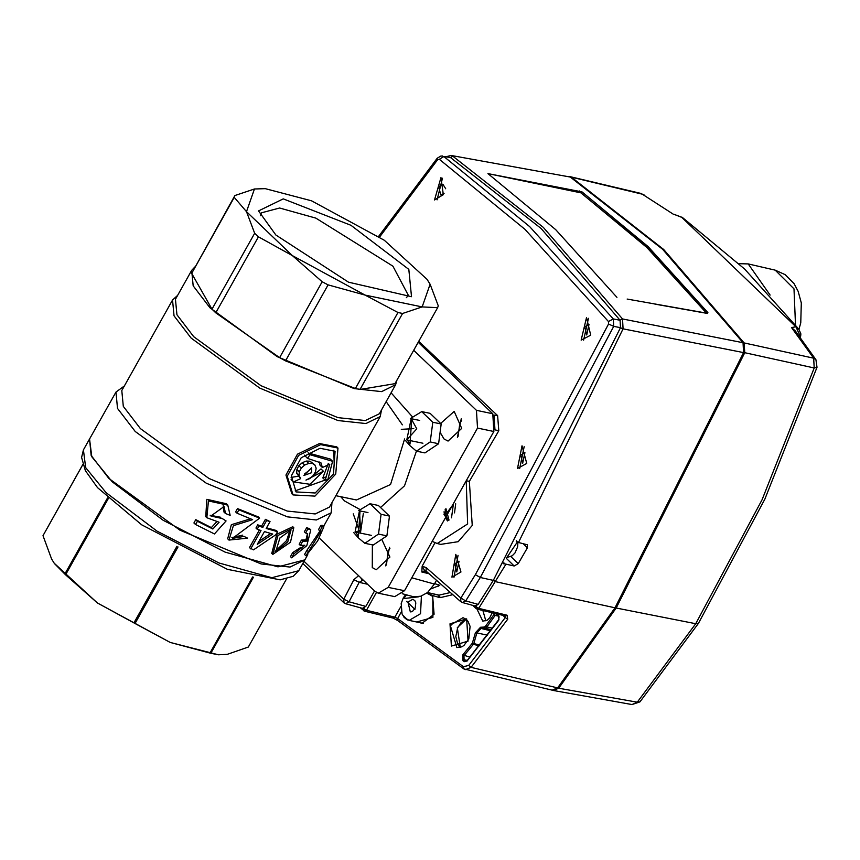 <?xml version="1.0" encoding="UTF-8"?>
<svg xmlns="http://www.w3.org/2000/svg" width="860" height="860" viewBox="0 0 860 860"><rect width="100%" height="100%" fill="white"/><g stroke="black" fill="none" stroke-linecap="round" stroke-linejoin="round"><path stroke-width="1.29" d="M260.408 215.752L261.3 212.861L279.629 208.055L315.803 218.15L392.934 266.202L408.403 295.41L406.404 297.678M275.813 234.963L258.58 210.936L283.241 198.929L351.031 225.309L408.865 269.427L411.467 296.732L348.504 282.231L275.813 234.963M382.109 539.972L389.935 557.076L376.304 569.718L372.283 567.546L372.326 544.821M389.526 547.25L385.656 565.923M440.739 423.356L454.22 411.381L461.691 428.409L448.06 441.062L444.029 438.879L440.987 433.795M461.283 418.594L457.402 437.256M418.207 342.248L492.812 413.778L493.898 431.526L452.274 505.712L444.727 515.828L446.179 516.57L404.555 590.745L394.719 596.582L378.325 593.174L374.874 591.304L319.307 538.016M413.714 350.256L476.408 410.37L477.493 428.119L388.15 587.337L378.325 593.174M307.224 541.058L302.72 541.306L300.398 545.433L304.902 545.197L293.969 553.7L291.658 557.839L306.762 545.681L310.75 529.9L307.901 528.889L305.579 533.028L307.644 533.77L307.224 541.058L305.945 539.833L307.224 534.64M275.135 551.367L286.563 540.66L290.25 529.556M287.767 541.811L275.608 552.055L279.898 537.919L290.981 530.018L287.767 541.811M290.476 542.219L293.776 527.674L277.963 535.479L272.803 554.41L290.476 542.219M257.237 544.38L272.695 534.049L264.407 531.62L257.237 544.38M258.967 541.316L270.642 533.479M250.69 548.916L261.01 530.523L257.194 529.233L258.967 526.062L262.794 527.352L266.622 520.537L270.008 521.633L266.181 528.448L277.533 531.684L275.759 534.856L253.463 549.819L249.454 547.734L259.408 529.996M247.594 538.156L228.975 540.058L233.415 525.686L252.647 519.612L236.994 513.216L235.629 511.904L237.51 508.539L258.398 516.935L259.655 518.139L232.501 538.306L244.047 536.382L247.594 538.156L244.047 536.382M236.994 513.216L238.876 509.851L259.655 518.139M212.807 528.964L197.434 521.225L195.575 524.525L214.505 533.942L226.094 520.966L222.299 518.612L210.915 516.011L224.019 506.486L225.513 513.517L230.2 515.312L227.792 505.099L208.432 500.982L206.862 517.709L219.085 522.235L212.807 528.964L211.334 527.556L216.398 522.17M319.877 530.953L321.135 530.921L305.956 555.764L317.641 540.908L323.919 526.739L322.199 526.825L319.877 530.953L318.501 529.631L320.823 525.503L322.5 525.374L323.919 526.739M309.235 470.345L304.558 473.935M311.642 472.656L303.86 475.515L311.556 467.872L311.642 472.656M315.469 471.861L313.19 475.58L309.804 478.536L305.966 480.041L323.403 471.248L309.879 484.266L293.561 481.944L300.656 478.601L299.087 475.634L299.302 471.839L301.312 468.044L304.687 465.045L308.686 463.433L312.427 463.475L314.91 465.034L316.158 468.141L315.469 471.861M327.853 479.471L332.659 461.304L310.051 454.671L307.471 458.369L320.984 462.906L322.414 467.539L329.842 464.196L325.231 480.267L327.853 479.471M315.093 465.152L310.008 461.154L312.427 463.475M308.686 463.433L306.267 461.1L310.008 461.154M304.687 465.045L302.247 462.712L306.267 461.1M301.312 468.044L298.871 465.701L302.247 462.712M299.302 471.839L296.861 469.495L298.871 465.701M299.087 475.634L296.657 473.301L296.861 469.495M300.656 478.601L296.657 473.301M312.75 475.967L320.995 468.937M291.121 477.375L298.237 476.279M325.402 477.117L322.801 477.913L328.337 463.4M320.006 465.228L319.361 461.992M307.461 458.38L304.44 455.112M308.321 452.994L330.229 458.982L332.605 461.261M333.766 450.167L334.26 464.357M325.123 480.138L295.195 490.834M333.411 474.075L315.201 493.006L296.098 491.888L291.271 475.87L301.204 457.767L320.06 448.307L335.088 451.231L333.411 474.075M335.765 474.107L315.007 496.156L293.023 494.919L287.219 476.236L298.667 455.348L320.651 444.674L337.991 448.038L335.765 474.107M308.278 551.625L306.902 550.314L319.673 531.372M305.956 555.764L304.58 554.442L306.902 550.314M322.199 526.825L320.823 525.503M197.434 521.225L195.779 519.644L211.334 527.556M195.575 524.525L193.93 522.944L195.779 519.644M226.094 520.966L222.299 518.612M225.513 513.517L224.084 512.141L223.224 505.82M210.195 515.258L220.859 517.236M205.766 516.645L206.819 499.38L226.341 503.702L227.803 505.089M228.964 540.058L227.642 538.779L231.394 524.675L250.593 518.817M231.899 537.65L242.767 535.156M238.876 509.851L237.51 508.539M266.622 520.537L265.385 519.354L270.008 521.633M262.794 527.352L261.558 526.169L265.385 519.354M258.967 526.062L257.721 524.869L261.558 526.169M257.194 529.233L255.947 528.04L257.721 524.869M277.533 531.684L276.339 530.534L266.568 527.771M271.814 553.453L276.78 534.318L292.733 526.696M302.72 541.306L301.473 540.112L305.945 539.833M300.398 545.433L299.151 544.24L301.473 540.112M293.969 553.7L292.744 552.518L301.032 547.325M291.658 557.839L290.422 556.657L292.744 552.518M307.901 528.889L306.665 527.707L309.492 528.696L310.75 529.9M305.579 533.028L304.343 531.846L306.665 527.707M337.991 448.038L336.787 446.888L319.447 443.513L297.431 454.166L285.982 475.064L291.819 493.769L293.023 494.919M311.535 200.842L265.353 188.641L254.474 188.974L246.53 211.667L292.346 255.613L365.102 295.066L422.163 306.934L430.118 284.241L426.969 279.328L384.291 240.295L311.535 200.842M427.388 279.93L430.118 284.241L438.256 305.827L437.611 307.665L422.163 306.934L402.62 313.502L397.997 312.535L365.102 295.066L328.112 284.918L322.21 281.714L292.346 255.613L258.376 236.822L254.667 233.264L246.53 211.667L234.275 197.392L234.92 195.553L254.474 188.974L265.353 188.641M437.611 307.665L394.987 383.625L359.996 389.451L355.373 388.494L285.488 360.867L279.586 357.674L215.752 312.771L212.044 309.213L191.662 273.34L234.92 195.553M194.898 266.88L191.683 270.341L193.177 285.864L209.969 307.729L277.275 356.739L354.169 388.656L381.582 391.59L395.611 384.785L396.89 380.238M191.683 270.341L175.429 299.291L176.934 314.814L193.726 336.679L261.031 385.688L337.926 417.605L365.339 420.54L379.367 413.735L395.611 384.785M177.579 295.464L172.527 300.043L174.053 315.846L191.156 338.12L259.709 388.032L338.034 420.54L365.952 423.539L380.238 416.606L381.517 409.908M172.527 300.043L121.765 390.504L123.292 406.318L140.395 428.592L208.948 478.504L287.262 511.012L315.19 514L329.466 507.067L380.238 416.606M124.27 386.043L115.96 392.01L117.54 408.392L135.256 431.473L206.303 483.202L287.476 516.892L316.415 519.988L331.218 512.807L331.981 502.606M115.96 392.01L83.463 449.909L85.71 467.603L106.102 492.64L157.036 531.179L218.977 562.956L271.911 577.726L298.721 570.707L304.816 559.849L278.006 566.869L225.073 552.109L163.131 520.322L112.187 481.783L91.805 456.746L89.558 439.051L91.138 455.435L108.865 478.515L179.912 530.244L261.075 563.934L290.013 567.03L304.816 559.849L307.762 554.614M402.62 313.502L359.996 389.451M397.997 312.535L355.373 388.494M328.112 284.918L285.488 360.867M322.21 281.714L279.586 357.674M258.376 236.822L215.752 312.771M254.667 233.264L212.044 309.213M234.275 197.392L191.662 273.34M446.179 516.57L443.932 514.409M54.266 563.311L97.406 603L65.543 574.77L54.427 563.537L51.578 559.054L43 535.662L82.818 464.701M82.796 464.615L43 535.662M135.052 623.478L97.406 603L170.151 642.463L135.052 623.478L178.009 546.938M210.807 653.267L170.151 642.463L218.451 654.804L210.807 653.267L253.528 577.157M286.52 578.941L248.314 647.021L227.223 654.32L218.451 654.804M209.947 653.084L252.668 576.952M133.945 622.876L176.902 546.337M65.543 574.77L108.338 498.51M64.844 574.104L107.629 497.854M446.523 156.617L451.081 155.477L570.288 177.02L662.576 249.335L743.04 342.71L743.62 352.546L615.05 607.805L495.629 581.65L493.006 580.124M477.106 609.127L505.519 615.953L507.077 615.19L507.755 619.221L505.207 617.577L468.657 665.479L463.454 666.769L463.798 668.908L552.066 690.129L557.624 687.882L615.05 607.805M451.081 155.488L570.288 177.02M654.879 304.096L707.522 313.438L707.855 312.567L648.074 246.659L582.037 191.898L487.899 173.634L580.962 192.801L646.838 247.411L706.479 313.115M743.04 342.71L622.533 318.995L623.113 328.853L743.62 352.546M507.077 615.19L478.676 608.342L477.117 609.116M557.624 687.871L471.043 667.328L465.464 669.585L464.11 669.037L397.685 620.468L393.192 618.114L394.88 617.158L397.599 618.501L397.696 620.458M503.777 562.752L505.035 563.956L503.229 563.687M505.035 563.956L514.183 565.966L518.258 563.633L510.958 556.635M516.452 540.746L517.559 542.219L527.373 544.81L527.373 547.809L518.258 563.633M582.037 191.898L579.93 192.167L579.791 190.931M706.855 313.19L707.855 312.567M707.522 313.438L706.909 313.33M502.874 615.33L505.207 617.577L505.465 615.964M485.835 620.845L482.868 610.514M434.644 583.639L439.75 585.294L431.183 588.799M460.326 647.397L457.327 627.649L466.163 619.308M432.569 596.12L426.71 593.131M426.915 592.981L432.741 595.507L432.902 596.507M460.573 647.322L457.617 644.344M466.378 619.501L461.229 622.457L457.584 627.864L455.789 636.658L457.81 644.462M799.606 336.625L800.37 336.507L795.898 326.843L799.069 329.477M552.313 690.171L553.356 690.483L558.678 688.183L616.136 608.063L744.728 352.74L744.158 342.904L663.651 249.486L571.32 177.149L568.976 176.461M553.346 690.494L631.982 704.523L639.915 701.824L637.303 702.19L695.783 623.693L762.089 499.746L814.237 367.994L817 367.274L815.968 359.706L813.657 358.147L791.555 327.531L796.779 332.885M631.982 704.501L637.303 702.19L558.678 688.183M571.33 177.149L643.871 194.629M674.369 214.495L681.722 217.344L795.898 326.843L791.555 327.531L795.35 330.992M641.237 193.511L673.659 214.462L641.237 193.511L569.965 176.579M744.728 352.74L814.237 367.994L813.657 358.147L744.158 342.904M798.908 329.272L744.577 268.911L682.388 217.429L673.853 214.237M800.133 337.346L800.66 336.195L800.198 337.421M795.554 325.005L794.006 288.831L775.193 270.169L748.254 263.87L770.076 295.055M739.041 263.676L748.254 263.87M426.302 571.276L424.743 570.793L421.798 571.986L429.065 573.749M427.205 572.093L423.571 571.18M436.16 359.458L437.202 359.641L445.587 367.682L444.588 367.532M466.281 480.751L469.377 481.342L498.843 430.742L497.66 415.627L418.712 341.345M494.048 415.272L494.898 429.409M584.821 326.8L586.778 334.981L588.982 324.381L584.821 326.8M588.412 318.34L583.607 340.173M590.745 335.163L586.477 317.577L581.199 340.13L590.745 335.163M520.719 455.09L522.676 463.271L524.88 452.672L520.719 455.09M524.138 446.641L519.677 468.56M526.782 463.433L522.031 445.781L517.516 468.496L526.782 463.433M445.652 188.77L442.9 184.287L438.74 186.695L440.696 194.887L444.104 193.36M442.47 178.224L437.116 199.799M443.362 194.661L440.943 177.601L434.515 199.918L443.362 194.661M437.202 359.641L436.912 360.168M454.843 563.708L456.8 571.9L459.003 561.3L454.843 563.708M458.09 555.291L453.929 577.243M460.928 572.008L455.854 554.334L451.962 577.178L460.928 572.008M469.377 481.342L472.258 525.503L458.122 541.692L440.675 544.423L437.245 543.531L467.657 523.944L466.217 480.869M432.236 541.413L437.245 543.531M386.43 564.977L388.129 550.938L389.87 548.433M447.501 520.913L445.437 517.892M444.448 514.904L444.093 511.732M455.08 500.703L443.373 521.579M451.554 517.827L453.403 503.691M458.058 436.461L459.928 423.002L461.755 420.389M448.737 520.257L446.136 516.634M446.071 516.462L445.19 509.507M445.921 508.572L448.995 520.096M436.493 580.35L434.397 584.08L411.789 577.845M421.798 571.986L422.152 566.17L434.913 542.757M402.319 593.765L413.896 596.851L420.819 596.238L427.517 592.497L434.397 584.08M460.659 601.527L426.141 571.147L426.184 567.546L422.152 566.17L424.743 570.793M620.103 320.242L613.245 318.963L529.62 226.567L443.857 156.509L450.382 157.466L541.09 228.448L620.103 320.242L620.544 327.606L613.707 326.338L480.288 577.447L475.365 574.727L460.842 598.055L460.756 601.624L462.443 602.516L474.978 605.945L478.181 604.376L465.668 600.946L460.842 598.055L426.184 567.546M475.365 574.727L608.59 323.962L608.418 321.5L524.965 229.308L439.31 159.315L437.493 159.874L379.55 237.027M303.999 561.3L343.753 599.173L343.968 602.86L345.623 603.731L349.063 601.828L359.19 582.338L367.5 584.241M358.598 575.695L353.901 579.651L343.753 599.173L349.052 601.828L365.779 606.418L362.382 608.31L345.623 603.72M620.544 327.606L493.296 580.436L480.288 577.447L465.668 600.946L462.443 602.505M493.296 580.436L478.181 604.376M608.418 321.5L613.245 318.963L613.707 326.338L608.59 323.962M450.382 157.466L443.835 156.499M365.779 606.408L374.487 590.938M360.662 577.683L362.522 580.36L359.19 582.338L353.901 579.651M362.587 580.382L363.866 580.758L362.587 580.382M443.846 156.509L439.31 159.315M437.181 158.337L437.493 159.874M413.757 428.592L401.254 429.333L413.757 428.592M416.82 428.807L411.198 418.68L406.801 439.879L416.82 428.807M358.426 528.309L353.202 513.85L358.426 528.309M360.577 530.427L359.512 510.786L355.105 531.985L360.577 530.427M364.823 543.262L373.24 545.014L386.892 535.844L389.483 516.064L378.421 505.454L370.004 503.713L381.066 514.312L378.475 534.092L364.823 543.262L358.222 537.736L353.761 532.663M360.05 510.904L358.351 536.145L355.653 532.104M358.685 510.679L370.004 503.713M363.318 513.431L360.577 532.168L359.652 531.082M381.066 514.312L389.483 516.064M378.475 534.092L386.892 535.844M416.509 451.156L424.937 452.897L438.589 443.728L441.18 423.948L430.118 413.348L421.701 411.596L432.763 422.206L430.161 441.975L416.509 451.156L409.919 445.63L405.447 440.546M411.746 418.788L410.037 444.039L407.339 439.987M410.37 418.573L421.701 411.596M432.763 422.206L441.18 423.948M430.161 441.975L438.589 443.728M386.161 401.62L402.351 424.872M404.598 438.89L390.504 484.47L356.416 499.95L335.862 495.683M360.06 509.55L344.527 500.971L340.646 496.671M391.117 392.784L412.477 416.896M416.412 451.081L404.49 485.814L380.808 507.314M404.555 590.745L388.15 587.337M492.812 413.778L476.408 410.37M493.898 431.526L477.493 428.119M476.805 605.687L476.117 606.708L475.397 606.02M455.725 503.799L454.499 512.85M364.21 608.052L363.758 608.848L363.21 608.375M487.899 173.634L555.689 229.62L616.899 297.356M620.017 320.124L622.533 318.995L543.348 227.341L452.693 156.111L450.522 157.552M472.721 605.332L476.117 608.59L476.117 606.708L478.676 608.342L505.927 564.257M468.657 665.479L471.043 667.328L507.755 619.221M363.758 608.848L363.834 610.804L364.737 611.256L366.425 610.299L363.758 608.848M400.825 606.569L394.88 617.158L366.425 610.299L376.433 592.465M518.451 542.531L623.113 328.853L620.468 327.778M579.844 192.307L565.955 189.533M580.962 192.801L647.086 247.261L706.78 313.169M463.454 666.758L397.599 618.501L401.33 611.858M506.314 558.409L514.183 565.966M522.944 543.563L527.373 547.809M402.426 614.825L407.651 619.931M406.909 619.587L404.028 617.243M480.514 627.241L481.052 628.456L485.137 628.219L484.363 627.015L480.514 627.241L475.354 632.842L476.859 633.003L481.052 628.456L490.63 630.821M491.415 629.757L485.137 628.219L486.857 626.962L485.62 626.101L484.363 627.015M492.511 628.262L486.857 626.962L495.188 615.405L493.93 614.567L485.62 626.101M497.617 614.889L497.316 613.997M495.177 613.481L493.93 614.567M498.843 616.233L495.188 615.405L497.316 614.663M498.821 616.05L497.65 614.072M498.875 619.759L498.606 614.986M467.614 660.308L498.682 620.296M475.354 632.842L472.387 643.13L462.798 654.858L462.981 660.716L464.443 661.641L465.572 660.813L464.11 659.889L463.981 655.782L473.742 643.785L476.859 633.003L487.416 635.153M464.443 661.641L467.346 660.921M496.994 614.534L499.101 616.878L498.542 619.823L467.27 660.372L465.572 660.813L466.453 660.964M462.981 660.716L464.11 659.889L467.227 660.415M462.798 654.858L469.969 657.169M471.979 643.764L479.041 646.01M472.387 643.13L479.751 645.107M492.253 612.771L489.813 617.663L487.05 620.243L482.804 621.146L476.935 609.084M474.268 606.805L492.887 612.933M429.548 593.69L427.42 593.282M438.6 584.585L438.697 586.219M450.393 592.583L439.019 595.174L427.527 592.486M438.428 595.099L440.438 597.603L439.267 597.463L438.589 595.152L427.452 592.551L438.428 595.099M440.438 597.603L452.833 594.722M427.452 593.292L432.644 596.356L434.106 614.266L422.023 623.317L420.379 622.823M416.756 622.049L432.935 617.394L432.741 595.507L439.267 597.463M450.5 626.177L451.317 624.543L463.046 617.738L466.034 619.211L468.077 621.447L470.097 626.359L468.775 638.905L463.981 645.451L461.788 646.838L456.843 647.591L450.5 626.177M449.995 623.812L451.36 646.118L468.055 641.141L466.679 618.834L449.995 623.812M459.014 646.226L459.917 646.849M407.941 602.129L412.918 599.248L414.928 600.774L415.778 602.946L415.165 608.246L412.219 611.621L410.285 611.922L407.941 602.129M406.608 601.409L414.971 609.428L406.608 601.409M423.217 623.436L409.156 620.404L420.572 613.685L421.421 596.044M418.444 596.818L403.684 598.603L406.608 594.948M616.136 608.063L695.783 623.693L698.417 623.35L764.852 499.101L816.978 367.327M497.66 415.627L493.877 415.014M498.843 430.742L494.747 429.796M517.333 542.079L506.766 557.624M293.292 481.654L291.131 479.579M323.22 471.097L320.984 468.947M322.801 477.913L325.188 480.202M319.995 465.238L322.403 467.55M308.073 452.747L310.062 454.66M308.041 452.768L309.869 454.51M223.987 506.518L223.396 505.949M206.529 517.387L205.293 516.193M271.609 553.259L272.588 554.195M292.572 526.535L293.593 527.524M323.586 526.417L331.218 512.807M83.463 449.909L81.582 457.445L85.301 470.581L97.545 487.598L141.663 524.793L227.384 569.352L280.199 579.909L293.195 576.286L298.721 570.707M360.318 607.751L364.737 611.266L393.203 618.125M516.269 541.08L517.161 541.94M707.221 313.255L627.144 299.043M460.53 647.333L459.154 646.365M426.528 593.271L428.807 593.722M405.597 594.668L403.286 597.851L401.201 603.505L402.007 613.889L404.329 617.587L409.156 620.404M815.968 359.716L795.274 330.896M639.915 701.824L698.428 623.35M682.378 217.44L681.829 217.15M798.972 329.358L800.821 333.841L800.66 336.195M798.94 329.326L800.767 322.79L801.348 302.978L798.188 291.433L794.059 283.692L785.148 274.62L775.204 270.169M378.583 236.371L437.16 158.294L440.739 156.069L442.567 156.025M302.785 563.483L343.871 602.763M517.913 542.37L517.612 546.874L515.065 552.905L512.27 555.818L506.755 557.645M419.734 420.454L411.198 418.68M422.948 443.233L406.801 439.879M368.015 512.56L359.512 510.786M371.262 535.35L355.105 531.985"/></g></svg>
